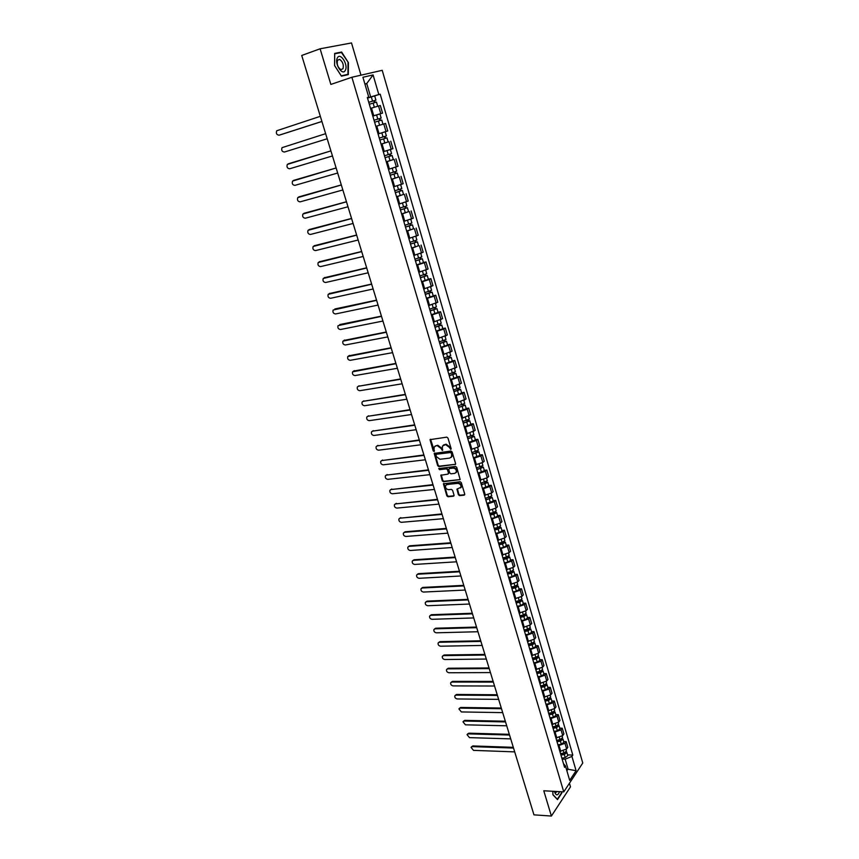 <?xml version="1.0" encoding="UTF-8"?>
<svg xmlns="http://www.w3.org/2000/svg" width="859" height="859" viewBox="0 0 859 859"><rect width="100%" height="100%" fill="white"/><g stroke="black" fill="none" stroke-linecap="round" stroke-linejoin="round"><path stroke-width="1.29" d="M450.696 449.397L451.125 448.623L447.958 438.026L446.755 437.145L430.037 439.647L433.183 450.846L434.01 451.458L434.128 447.099L435.91 445.821L437.252 445.649L441.075 448.452L442.321 450.427L442.439 446.068L445.606 444.586L449.45 447.41L450.696 449.397M460.585 487.901L461.347 487.053L456.934 489.179L458.384 494.73L459.576 495.622L464.118 495.171L464.73 494.108L461.283 482.586L460.08 481.706L443.405 483.81L446.841 495.879L448.022 496.76L453.445 496.223L454.046 495.16L452.564 490.274L451.383 489.394L448.688 489.673C446.251 489.286 445.22 487.912 445.596 485.55L447.12 484.476L457.718 483.37C460.177 483.735 461.219 485.099 460.853 487.472L460.896 487.579M563.751 791.891L543.779 790.774L551.392 816.05L533.954 814.847L301.724 55.47L320.106 48.791L330.855 84.429L351.889 77.256L563.751 791.891L582.767 763.017L382.212 70.32L351.889 77.256M455.002 464.698L455.603 463.613L452.113 451.92L450.911 451.039L434.203 453.423L437.682 465.685L438.863 466.555L455.581 464.279M456.709 467.307L460.156 479.569L443.459 481.706L442.278 480.836L440.817 475.252L447.883 474.136L448.484 473.062L447.496 469.776L446.304 468.896L439.529 469.669L438.724 468.584L455.517 466.426L456.709 467.307M360.984 75.173L351.503 42.95L320.106 48.791M551.392 816.05L570.494 786.865L569.431 783.268M372.785 116.04L380.762 113.613L378.529 106.001L370.54 108.427M378.529 106.001L380.322 105.507L382.545 113.109L378.84 114.268M380.762 113.613L382.545 113.109M378.067 133.972L387.763 130.965L385.562 123.428L375.823 126.37M386.41 142.497L381.074 144.205M390.33 149.552L383.297 151.721L392.939 148.682L390.748 141.198M393.272 159.602L386.282 161.879M388.472 169.32L398.071 166.27L395.902 158.851M398.436 177.072L391.446 179.424M393.626 186.811L403.172 183.719L401.024 176.353M403.515 194.413L396.579 196.84M398.737 204.163L408.229 201.038L406.092 193.726M408.562 211.625L401.658 214.116M403.805 221.386L413.254 218.218L411.128 210.97M413.555 228.709L406.715 231.264M408.83 238.48L418.236 235.28L416.132 228.075M418.526 245.674L411.719 248.283M413.834 255.445L423.176 252.213L421.093 245.062M423.444 262.5L426.01 261.92L424.389 262.736L416.69 265.173M418.784 272.282L428.083 269.007L426.01 261.92M428.34 279.207L430.907 278.649L429.285 279.508L421.629 281.935M423.702 288.989L432.957 285.682L430.907 278.649M433.194 295.786L435.749 295.249L434.16 296.14L426.526 298.567M428.587 305.568L437.789 302.239L435.749 295.249M438.015 312.236L440.57 311.731L438.992 312.655L431.39 315.081M433.441 322.039L442.589 318.668L440.57 311.731M442.793 328.578L445.349 328.095L443.781 329.051L436.222 331.477M438.251 338.371L447.356 334.978L445.349 328.095M447.539 344.792L450.095 344.33L448.548 345.318L441.011 347.745M443.019 354.595L452.092 351.159L450.095 344.33M452.253 360.887L454.798 360.447L453.273 361.467L445.767 363.894M447.764 370.691L456.784 367.233L454.798 360.447M456.924 376.865L459.479 376.446L457.954 377.498L450.481 379.925M452.468 386.679L461.444 383.189L459.479 376.446M461.573 392.724L464.118 392.338L462.614 393.422L455.173 395.849M457.138 402.538L466.072 399.016L464.118 392.338M466.179 408.476L468.724 408.1L467.242 409.217L459.823 411.644M461.777 418.29L470.657 414.747L468.724 408.1M470.753 424.099L473.298 423.755L471.827 424.904L464.44 427.331M466.383 433.935L475.22 430.348L473.298 423.755M475.306 439.625L477.84 439.303L476.38 440.474L469.025 442.9M470.957 449.45L478.302 447.024L479.752 445.842L477.84 439.303M479.816 455.034L482.339 454.733L480.9 455.936L473.577 458.362M475.489 464.869L482.812 462.443L484.24 461.229L482.339 454.733M484.293 470.335L486.817 470.056L485.399 471.28L478.098 473.706M479.998 480.17L487.289 477.744L488.707 476.498L486.817 470.056M488.739 485.528L491.262 485.271L489.855 486.527L482.575 488.943M484.465 495.353L491.735 492.937L493.13 491.67L491.262 485.271M493.152 500.604L495.675 500.368L494.279 501.656L487.032 504.072M488.911 510.439L496.148 508.023L497.533 506.724L495.675 500.368M497.533 515.583L500.056 515.368L498.671 516.678L491.455 519.094M493.324 525.418L500.529 523.002L501.903 521.681L500.056 515.368M501.892 530.454L504.405 530.25L503.041 531.592L495.847 534.008M497.694 540.29L504.877 537.874L506.241 536.521L504.405 530.25M506.209 545.218L508.721 545.036L507.368 546.41L500.206 548.826M502.043 555.054L509.194 552.638L510.547 551.263L508.721 545.036M510.504 559.875L513.016 559.724L511.674 561.11L504.544 563.525M506.359 569.721L513.489 567.305L514.82 565.898L513.016 559.724M514.766 574.435L517.268 574.306L515.948 575.713L508.839 578.128M510.654 584.281L517.752 581.865L519.061 580.437L517.268 574.306M518.997 588.898L521.499 588.78L520.189 590.219L513.113 592.635M514.906 598.744L521.971 596.329L523.281 594.879L521.499 588.78M523.206 603.254L525.708 603.158L524.409 604.618L517.354 607.034M519.137 613.101L526.18 610.685L527.469 609.214L525.708 603.158M527.383 617.514L529.874 617.438L528.586 618.931L521.563 621.336M523.335 627.36L530.347 624.944L531.635 623.451L529.874 617.438M531.528 631.676L534.019 631.612L532.741 633.126L525.74 635.542M527.501 641.523L534.491 639.107L535.758 637.582L534.019 631.612M535.64 645.743L538.131 645.7L536.875 647.235L529.896 649.651M531.646 655.589L538.604 653.173L539.86 651.627L538.131 645.7M539.731 659.712L542.212 659.691L540.966 661.247L534.019 663.653M535.758 669.548L542.695 667.142L543.94 665.575L542.212 659.691M543.79 673.585L546.27 673.574L545.036 675.163L538.121 677.568M539.839 683.42L546.754 681.015L547.988 679.426L546.27 673.574M547.827 687.361L550.308 687.372L549.084 688.982L542.179 691.388M543.897 697.207L550.78 694.802L552.004 693.181L550.308 687.372M551.832 701.051L554.313 701.073L553.099 702.705L546.227 705.11M547.924 710.887L554.785 708.482L555.998 706.85L554.313 701.073M555.816 714.645L558.286 714.688L557.083 716.342L550.243 718.736M551.929 724.481L558.769 722.075L559.961 720.422L558.286 714.688M559.767 728.153L562.237 728.207L561.045 729.882L554.227 732.276M555.902 737.978L562.72 735.583L563.901 733.897L562.237 728.207M563.687 741.564L566.156 741.639L564.986 743.325L558.189 745.73M559.853 751.389L566.639 748.994L567.81 747.287L566.156 741.639M367.48 98.001L370.68 96.96L366.739 83.548L364.892 83.989M364.935 84.15L366.739 83.548L373.085 74.916L378.808 94.522L370.68 96.96M367.394 97.733L368.747 97.121L362.917 77.267L373.085 74.916M566.865 770.77L568.046 769.009L565.168 759.206L571.922 756.403L572.813 755.082L380.193 94.157L378.808 94.522M571.922 756.403L576.099 770.706L569.7 780.391L565.458 765.96L563.418 763.511M368.747 97.121L367.33 97.496L564.546 767.312L565.458 765.96M348.335 74.604L348.41 62.632L341.635 52.045L334.666 53.408L334.57 65.542L341.452 76.15L348.335 74.604M552.842 791.279L552.917 794.758L557.502 799.6L561.775 793.125L561.743 791.783M566.328 768.934L576.099 770.706M565.168 759.206L562.119 759.088M367.512 98.119L380.193 94.157M567.595 754.889L572.813 755.082M348.013 62.739L347.938 74.336L341.27 75.828L334.602 65.552L334.699 53.806L341.442 52.485L348.41 62.632M339.133 52.936L341.635 52.045M451.136 448.999L449.955 447.013L446.111 444.189L445.606 444.586M443.373 445.048L446.111 444.189M435.062 446.089L437.768 445.252L441.58 448.054L442.75 450.041M430.037 439.647L430.552 439.26L434.439 451.061M434.203 453.423L434.708 453.037L438.187 465.277L439.378 466.158L455.495 464.289M451.168 453.165L450.331 452.553L436.157 454.282L436.179 456.473L439.98 459.275L449.665 458.115L451.501 456.795L451.673 452.768L450.331 452.553M436.114 454.282L450.835 452.156M451.093 457.407L452.006 456.397L452.102 454.207L451.598 454.604M451.673 452.768L452.102 454.207M440.817 475.252L441.29 474.866L442.782 480.417L443.963 481.298L460.166 479.558M448.462 473.706L448.989 472.643L448.001 469.368L446.809 468.488L439.529 469.669M439.196 468.295L440.044 469.261M454.679 473.384L456.236 472.278C456.623 469.873 455.581 468.488 453.112 468.123L449.354 468.552L448.752 469.637L449.74 472.922L450.932 473.803L454.679 473.384M455.946 472.729L456.73 471.859C457.117 469.454 456.075 468.08 453.606 467.715L453.112 468.123M449.257 468.574L453.606 467.715M457.418 488.782L458.878 494.312L460.059 495.192L464.719 494.72M461.347 487.053C461.712 484.68 460.671 483.316 458.223 482.941L457.718 483.37M446.358 484.712L458.223 482.941M443.405 483.81L443.867 483.424L447.335 495.45L448.516 496.33L454.035 495.783M369.316 104.25L376.489 102.092L377.702 106.237M370.54 108.406L377.541 106.28M368.747 102.318L374.481 100.567L373.858 100.793L374.417 102.661M320.332 116.319L276.738 130.751C275.846 133.403 276.63 134.884 279.1 135.196L321.91 121.441M368.736 102.285L375.92 100.127L374.631 100.589L375.179 102.436M321.91 121.484L279.787 135.003M373.848 100.739L374.631 100.589M374.599 122.214L381.74 120.035L382.953 124.158M372.806 116.126L376.596 114.945L377.82 119.09L374.03 120.26L379.742 118.531L379.12 118.725L379.689 120.647M325.647 133.671L282.053 147.651C281.194 150.271 281.977 151.732 284.426 152.032L327.204 138.771L284.426 152.032M377.82 119.09L381.171 118.091L379.882 118.51L380.44 120.421M376.596 114.945L379.968 113.957L381.171 118.091M379.12 118.703L379.882 118.51M386.958 137.848L379.85 140.028L386.958 137.848L388.15 141.939L381.052 144.119M384.349 136.549L384.918 138.482M288.152 163.844L330.908 150.894L287.325 164.423C286.498 167.011 287.293 168.461 289.708 168.761L332.454 155.962M379.281 138.095L386.389 135.915L385.186 131.814M385.1 136.323L385.659 138.224M337.362 57.929C334.108 63.512 342.537 76.483 345.329 70.298C348.529 64.79 340.239 51.841 337.362 57.929M337.533 60.28C336.642 64.242 337.737 67.367 340.84 69.643L342.988 68.741C343.879 64.779 342.762 61.665 339.659 59.389L337.533 60.28M344.974 75.356L347.938 74.336M554.377 791.386L554.377 791.386C556.02 795.885 557.749 795.971 559.574 791.665M554.517 791.375L555.494 792.621L557.373 791.536M561.432 791.762L561.464 792.964L557.319 799.235L552.906 794.586M385.047 157.68L392.133 155.511L393.315 159.57L386.249 161.771M385.057 157.712L392.133 155.511M389.546 154.266L390.104 156.155M294.089 180.25L336.137 167.967L292.565 181.077C291.759 183.633 292.554 185.061 294.948 185.361L337.673 173.024M384.488 155.79L391.564 153.6L390.383 149.53M390.297 154.04L390.824 155.855M390.211 175.204L397.266 173.046L398.447 177.072L391.414 179.295M390.222 175.257L397.266 173.046M394.7 171.854L395.247 173.711M341.334 184.975L297.762 197.613C296.989 200.126 297.794 201.532 300.156 201.844L342.859 189.957M389.664 173.357L396.708 171.145L395.537 167.172M299.222 196.786L341.313 184.921M395.451 171.617L395.956 173.357M395.323 192.599L402.356 190.451L403.526 194.445L396.525 196.679M395.355 192.674L402.356 190.451M399.822 189.302L400.348 191.117M346.488 201.822L302.916 214.02C302.175 216.5 302.98 217.896 305.332 218.207L347.992 206.772M394.796 190.784L401.808 188.561L400.67 184.674M304.311 213.204L346.456 201.747M400.562 189.066L401.046 190.719M400.412 209.864L407.413 207.717L408.573 211.69L401.604 213.923M400.434 209.961L407.413 207.717M404.9 206.622L405.416 208.404M351.599 218.551L308.048 230.319C307.329 232.768 308.134 234.142 310.464 234.453L353.103 223.458M399.886 208.082L406.865 205.849L405.749 202.037M309.369 229.503L351.567 218.444M405.631 206.375L406.092 207.953M405.459 226.991L412.427 224.854L413.587 228.795L406.651 231.05M405.491 227.109L412.427 224.854M409.936 223.802L410.452 225.552M356.678 235.151L313.138 246.49C312.451 248.906 313.256 250.27 315.564 250.581L358.16 240.015M404.943 225.241L411.88 222.996L410.795 219.27M314.394 245.695L356.635 235.022M410.666 223.555L411.107 225.058M410.462 243.999L417.41 241.862L418.548 245.771L411.654 248.036M410.495 244.128L417.41 241.862M414.94 240.864L415.434 242.571M361.714 251.623L318.184 262.553C317.529 264.937 318.335 266.279 320.622 266.591L363.196 256.465M409.958 242.281L416.873 240.015L415.799 236.375M319.387 261.77L361.671 251.483M415.67 240.606L416.078 242.034M415.423 260.868L422.349 258.742L423.487 262.629L416.615 264.905M415.477 261.018L422.349 258.742M419.901 257.786L420.395 259.461M366.718 267.987L323.199 278.499C322.565 280.85 323.381 282.182 325.647 282.493L368.189 272.786M414.929 259.193L421.812 256.916L420.77 253.351M324.348 277.736L366.664 267.815M420.62 257.528L421.017 258.881M420.362 277.618L427.256 275.503L428.383 279.347L421.544 281.645M420.405 277.79L427.256 275.503M424.829 274.59L425.312 276.222M371.679 284.222L328.181 294.326C327.58 296.645 328.396 297.966 330.64 298.277L373.139 288.989M419.868 275.964L426.719 273.677L425.699 270.198M329.265 293.585L371.625 284.039M425.549 274.332L425.924 275.599M425.248 294.24L432.12 292.135L433.237 295.947L426.44 298.256M425.312 294.433L432.12 292.135M429.715 291.255L430.187 292.865M376.618 300.349L333.131 310.045C332.551 312.332 333.367 313.632 335.59 313.954L378.057 305.074M424.776 292.618L431.594 290.321L430.595 286.917M334.87 308.972L376.553 300.135M430.434 290.997L430.788 292.2M430.112 310.743L436.952 308.639L438.069 312.429L431.293 314.738M430.176 310.947L436.952 308.639M434.568 307.812L435.03 309.38M381.503 316.348L338.049 325.647C337.48 327.913 338.306 329.201 340.508 329.512L382.942 321.051M429.64 309.154L436.426 306.846L435.459 303.517M339.788 324.552L381.439 316.123M435.277 307.543L435.61 308.671M434.933 327.118L441.751 325.024L442.857 328.782L436.104 331.112M434.998 327.343L441.751 325.024M439.389 324.24L439.84 325.776M386.367 332.24L342.924 341.141C342.387 343.375 343.203 344.652 345.393 344.974L387.796 336.911M434.471 325.561L441.236 323.242L440.28 319.988M343.89 340.443L386.292 331.993M440.098 323.972L440.409 325.024M439.722 343.375L446.508 341.281L447.603 345.017L440.892 347.358M439.787 343.621L446.508 341.281M444.167 340.54L444.608 342.054M391.189 348.024L347.777 356.528C347.251 358.729 348.078 359.996 350.247 360.318L392.606 352.652M439.271 341.85L445.993 339.52L445.069 336.341M348.722 355.83L391.113 347.755M444.876 340.271L445.166 341.259M444.468 359.513L451.243 357.43L452.328 361.134L445.638 363.486M444.543 359.771L451.243 357.43M448.913 356.732L449.343 358.203M395.978 363.69L352.587 371.807C352.083 373.987 352.909 375.233 355.057 375.555L397.384 368.286M444.028 358.02L450.728 355.669L449.815 352.577M353.511 371.109L395.892 363.4M449.611 356.453L449.88 357.376M449.182 375.523L455.925 373.45L457.009 377.133L450.352 379.495M449.268 375.812L455.925 373.45M453.627 372.795L454.046 374.245M400.734 379.238L358.428 386.239L357.365 386.979C356.882 389.127 357.709 390.362 359.846 390.695L402.13 383.801M448.752 374.062L455.42 371.711L454.529 368.683M358.267 386.282L400.648 378.926M454.325 372.516L454.572 373.364M453.863 391.425L460.585 389.363L461.659 393.014L455.034 395.387M453.96 391.725L460.585 389.363M458.298 388.74L458.717 390.158M405.459 394.678L363.196 401.303L362.111 402.055C361.65 404.17 362.477 405.394 364.592 405.727L406.844 399.21M453.445 389.997L460.08 387.634L459.221 384.682M362.992 401.346L405.362 394.356M458.996 388.461L459.221 389.245M458.513 407.22L462.432 406.275L463.839 405.008L465.213 405.158L466.276 408.787L459.683 411.16M458.609 407.531L465.213 405.158M462.947 404.578L463.345 405.963M410.151 410.011L367.92 416.261L366.825 417.012C366.385 419.095 367.212 420.309 369.306 420.652L411.525 414.51M458.105 405.813L464.708 403.44L463.86 400.552M367.684 416.314L410.044 409.668M463.635 404.299L463.839 405.008M463.13 422.886L467.038 421.962L468.434 420.663L469.798 420.835L470.85 424.432L464.289 426.826M463.226 423.219L469.798 420.835M467.554 420.298L467.951 421.651M414.8 425.237L372.613 431.111L371.507 431.873C371.088 433.935 371.915 435.137 373.987 435.47L416.175 429.704M462.722 421.511L469.304 419.128L468.477 416.314M372.344 431.175L414.693 424.872M468.241 420.008L468.434 420.663M467.715 438.444L471.602 437.532L472.987 436.2L474.361 436.404L475.403 439.98L468.864 442.374M467.811 438.799L474.361 436.404M472.128 435.9L472.514 437.22M419.428 440.356L377.273 445.864L376.156 446.626C375.759 448.666 376.586 449.848 378.647 450.191L420.781 444.79M467.317 437.102L473.867 434.708L473.062 431.97M376.972 445.939L419.31 439.969M472.815 435.61L472.987 436.2M472.257 453.896L476.144 453.004L477.507 451.619L478.882 451.855L479.923 455.399L473.416 457.815M472.364 454.261L478.882 451.855M476.67 451.394L477.046 452.693M424.024 455.367L381.901 460.521L380.784 461.283C380.387 463.291 381.213 464.472 383.264 464.816L425.366 459.78M471.87 452.575L478.388 450.17L477.604 447.496M381.579 460.596L423.895 454.969M476.777 469.229L480.653 468.348L481.996 466.942L483.37 467.199L484.401 470.721L477.926 473.137M476.885 469.615L483.37 467.199M481.18 466.77L481.555 468.037M428.577 470.281L386.507 475.07L385.369 475.843C384.993 477.819 385.82 478.989 387.849 479.343L429.919 474.651M476.401 467.94L482.887 465.524L482.124 462.926M386.142 475.156L428.448 469.862M481.255 484.455L485.12 483.596L486.452 482.146L487.837 482.425L488.857 485.926L482.404 488.352M481.373 484.852L487.837 482.425M485.657 482.039L486.022 483.284M433.108 485.088L391.07 489.523L389.922 490.296C389.567 492.25 390.394 493.41 392.413 493.764L434.439 489.426M480.89 483.198L487.343 480.772L486.602 478.238M390.684 489.609L432.968 484.648M485.711 499.573L489.566 498.725L490.876 497.243L492.261 497.554L493.281 501.033L486.86 503.46M485.829 499.992L492.261 497.554M490.102 497.2L490.457 498.413M437.607 499.788L395.612 503.879L394.453 504.652C394.109 506.585 394.936 507.733 396.944 508.088L438.917 504.104M485.346 498.338L491.777 495.911L491.058 493.431M395.194 503.975L437.467 499.326M490.135 514.584L493.979 513.757L495.267 512.232L496.652 512.576L497.662 516.023L494.827 517.698L491.273 518.471M490.253 515.013L493.807 514.251L496.652 512.576M494.516 512.254L494.87 513.446M442.063 514.391L400.111 518.138L398.952 518.911C398.619 520.822 399.456 521.961 401.432 522.315L443.373 518.675M489.77 513.381L493.334 512.608L496.18 510.944L495.471 508.528M399.671 518.235L441.923 513.918M494.516 529.488L498.349 528.672L499.713 527.866L499.047 527.684L499.627 527.125L501.022 527.48L502.021 530.905L499.197 532.612L495.654 533.364M494.644 529.939L498.188 529.176L501.022 527.48M498.896 527.211L499.24 528.36M446.497 528.886L404.589 532.301L403.419 533.074C403.107 534.964 403.934 536.091 405.899 536.456L447.807 533.149M494.172 528.317L497.715 527.555L500.55 525.869L499.863 523.518M404.127 532.408L405.223 531.753L446.347 528.403M498.875 544.295L502.698 543.489L504.05 542.663L503.385 542.48L503.965 541.9L505.36 542.287L506.348 545.69L503.546 547.419L500.013 548.149M499.015 544.746L502.547 544.015L505.36 542.287M503.256 542.05L503.589 543.178M450.911 543.285L409.034 546.367L407.853 547.14C407.553 549.008 408.379 550.125 410.344 550.49L452.199 547.516M498.531 543.135L502.075 542.405L504.888 540.687L504.222 538.4M408.551 546.485L409.668 545.809L450.75 542.781M503.202 558.984L507.014 558.2L508.356 557.362L507.69 557.169L508.26 556.578L509.655 556.997L510.654 560.369L507.862 562.119L504.34 562.838M503.342 559.456L506.864 558.737L509.655 556.997M507.572 556.782L507.894 557.888M455.281 557.598L413.447 560.336L412.266 561.12C411.976 562.956 412.803 564.062 414.747 564.438L456.558 561.797M502.869 557.867L506.402 557.137L509.194 555.397L508.539 553.175M412.943 560.455L414.081 559.778L455.12 557.072M507.497 573.587L511.309 572.813L512.64 571.965L511.964 571.75L512.533 571.16L513.94 571.589L514.917 574.95L512.147 576.722L508.635 577.431M507.648 574.07L511.159 573.361L513.94 571.589M511.867 571.418L512.179 572.502M459.619 571.804L417.839 574.22L416.647 575.004C416.368 576.819 417.195 577.914 419.128 578.3L460.896 575.97M507.175 572.481L510.697 571.772L513.467 570.011L512.834 567.853M417.302 574.349L418.462 573.651L459.458 571.256M511.771 588.071L515.561 587.32L516.882 586.461L516.216 586.235L516.742 585.666M511.91 588.576L515.421 587.878L518.181 586.096L516.807 585.634M512.898 591.905L516.399 591.217L519.158 589.424L518.181 586.096M516.13 585.956L516.431 587.008M463.935 585.913L422.198 588.007L420.996 588.791C420.727 590.584 421.554 591.679 423.476 592.055L465.202 590.047M511.449 586.998L514.96 586.3L517.719 584.517L517.107 582.423M421.64 588.136L422.811 587.427L463.774 585.355M516.001 602.47L519.792 601.729L521.102 600.86L520.425 600.624L520.844 600.162M516.152 602.986L519.652 602.299L522.39 600.495L521.134 600.001M517.129 606.293L520.629 605.606L523.367 603.802L522.39 600.495M520.361 600.387L520.661 601.407M468.219 599.926L426.526 601.708L425.312 602.492C425.065 604.264 425.892 605.337 427.793 605.724L469.486 604.038M515.69 601.418L519.19 600.731L521.939 598.927L521.338 596.887M425.946 601.837L427.138 601.117L468.048 599.357M520.21 616.762L523.99 616.032L525.3 615.151L524.935 614.55M520.371 617.288L523.861 616.612L526.578 614.786L525.407 614.282M521.338 620.574L524.828 619.908L527.544 618.072L526.578 614.786M524.559 614.722L524.86 615.72M472.482 613.841L430.821 615.312L429.607 616.096C429.371 617.846 430.198 618.92 432.088 619.307L473.728 617.932M519.91 615.731L523.399 615.055L526.127 613.24L525.547 611.254M430.23 615.452L431.433 614.711L472.3 613.262M524.387 630.957L528.156 630.238L529.455 629.357L529.004 628.831M524.548 631.494L528.027 630.839L530.733 628.992L529.649 628.466M525.515 634.758L528.994 634.103L531.689 632.256L530.733 628.992M528.736 628.949L529.026 629.926M476.713 627.671L435.094 628.831L433.881 629.615C433.645 631.344 434.471 632.407 436.351 632.804L477.948 631.73M524.097 629.948L527.576 629.293L530.282 627.446L529.724 625.524M434.482 628.971L435.696 628.219L476.53 627.07M528.543 645.045L532.301 644.347L533.589 643.455L533.063 643.004M528.704 645.603L532.172 644.959L534.867 643.09L533.847 642.553M529.659 648.846L533.128 648.201L535.812 646.333L534.867 643.09M532.881 643.08L533.16 644.035M480.911 641.405L439.346 642.264L438.111 643.037C437.897 644.755 438.724 645.807 440.592 646.204L482.146 645.442M528.253 644.067L531.732 643.423L534.416 641.555L533.868 639.697M438.713 642.414L439.937 641.641L480.718 640.793M532.666 659.046L536.413 658.359L537.691 657.457L537.09 657.081M532.827 659.615L536.295 658.982L538.969 657.103L538.002 656.544M533.783 662.837L537.24 662.203L539.903 660.313L538.969 657.103M536.993 657.124L537.272 658.048M485.077 655.052L443.555 655.61L442.321 656.383C442.117 658.069 442.943 659.121 444.801 659.519L486.301 659.057M532.387 658.091L535.844 657.457L538.518 655.578L537.992 653.774M442.911 655.75L444.146 654.977L484.884 654.418M536.757 672.951L540.494 672.275L541.771 671.362L541.106 671.051M536.929 673.531L540.386 672.908L543.038 671.008L542.136 670.439M537.874 676.731L541.32 676.119L543.972 674.208L543.038 671.008M541.084 671.062L541.353 671.963M489.222 668.603L447.743 668.86L446.508 669.633C446.315 671.308 447.131 672.35 448.978 672.758L490.446 672.576M536.488 672.028L539.935 671.405L542.598 669.494L542.083 667.744M447.067 669.021L448.334 668.227L489.029 667.958M540.826 686.76L544.552 686.105L545.819 685.181L545.207 684.881M540.998 687.361L544.445 686.749L547.086 684.827L546.227 684.247M541.932 690.539L545.379 689.927L548.01 687.995L547.086 684.827M493.345 682.067L451.909 682.035L450.664 682.798C450.481 684.451 451.297 685.482 453.133 685.901L494.548 686.019M540.558 685.858L544.005 685.246L546.646 683.324L546.141 681.627M451.2 682.196L452.489 681.391L493.141 681.402M544.864 700.482L548.579 699.827L549.835 698.904L549.32 698.603M545.046 701.084L548.482 700.493L551.102 698.55L550.286 697.97M545.97 704.24L549.406 703.65L552.026 701.696L551.102 698.55M497.436 695.436L456.043 695.114L454.798 695.887C454.615 697.519 455.442 698.539 457.256 698.958L498.628 699.366M544.606 699.591L548.042 699.001L550.662 697.057L550.179 695.414M455.302 695.296L456.612 694.459L497.221 694.759M548.869 714.108L552.584 713.464L553.389 712.229M549.051 714.72L552.487 714.14L555.086 712.175L554.313 711.585M549.975 717.856L553.4 717.276L556.009 715.311L555.086 712.175M501.495 708.718L460.156 708.117L458.899 708.879L461.358 711.939L502.687 712.626M548.622 713.238L552.047 712.659L554.656 710.694L554.195 709.104M459.393 708.299L460.714 707.451L501.28 708.031M552.852 727.637L556.557 727.015L557.416 725.769M553.046 728.271L556.46 727.691L559.048 725.715L558.318 725.125M553.958 731.385L557.373 730.805L559.961 728.829L559.048 725.715M505.532 721.925L464.236 721.034L462.98 721.796L465.438 724.824L506.713 725.801M552.605 726.8L556.031 726.22L558.618 724.244L558.178 722.709M463.441 721.227L464.794 720.368L505.317 721.216M556.815 741.081L560.508 740.469L561.41 739.223M557.008 741.725L560.412 741.156L562.989 739.159L562.28 738.568M557.91 744.817L561.324 744.248L563.891 742.251L562.989 739.159M509.537 735.036L468.295 733.865L467.028 734.628L469.486 737.634L510.718 738.88M556.578 740.254L559.982 739.696L562.559 737.698L562.13 736.217M467.479 734.069L468.842 733.189L509.323 734.316M560.744 754.427L564.427 753.826L565.372 752.591M560.938 755.082L564.342 754.535L566.897 752.516L566.221 751.915M561.84 758.153L565.243 757.606L567.799 755.587L566.897 752.516M513.521 748.06L472.321 746.621L471.054 747.373L473.502 750.369L514.691 751.883M560.508 753.633L563.912 753.085L566.478 751.067L566.06 749.639M471.484 746.836L472.869 745.934L513.306 747.33M562.72 735.583L561.045 729.882M558.769 722.075L557.083 716.342M554.785 708.482L553.099 702.705M550.78 694.802L549.084 688.982M546.754 681.015L545.036 675.163M542.695 667.142L540.966 661.247M538.604 653.173L536.875 647.235M534.491 639.107L532.741 633.126M530.347 624.944L528.586 618.931M526.18 610.685L524.409 604.618M521.971 596.329L520.189 590.219M517.752 581.865L515.948 575.713M513.489 567.305L511.674 561.11M509.194 552.638L507.368 546.41M504.877 537.874L503.041 531.592M500.529 523.002L498.671 516.678M496.148 508.023L494.279 501.656M491.735 492.937L489.855 486.527M487.289 477.744L485.399 471.28M482.812 462.443L480.9 455.936M478.302 447.024L476.38 440.474M473.76 431.508L471.827 424.904M469.186 415.863L467.242 409.217M464.579 400.111L462.614 393.422M459.93 384.252L457.954 377.498M455.259 368.264L453.273 361.467M450.546 352.169L448.548 345.318M445.8 335.944L443.781 329.051M441.021 319.602L438.992 312.655M436.211 303.141L434.16 296.14M431.358 286.562L429.285 279.508M426.461 269.844L424.389 262.736M421.544 253.008L419.45 245.846M416.572 236.053L414.467 228.838M411.579 218.959L409.453 211.69M406.543 201.736L404.396 194.402M401.464 184.384L399.306 176.997M396.343 166.893L394.174 159.452M391.189 149.273L388.998 141.767M385.992 131.513L383.78 123.954M566.639 748.994L564.986 743.325M560.766 751.421L559.102 745.762M556.815 738.01L555.139 732.308M552.842 724.502L551.156 718.758M548.847 710.898L547.14 705.121M544.821 697.207L543.103 691.388M540.762 683.42L539.033 677.568M536.682 669.548L534.942 663.642M532.569 655.567L530.819 649.629M528.425 641.501L526.664 635.52M524.258 627.338L522.487 621.315M520.06 613.068L518.278 607.002M515.84 598.702L514.036 592.592M511.577 584.238L509.774 578.086M507.293 569.667L505.468 563.472M502.977 555L501.141 548.761M498.628 540.225L496.781 533.944M494.258 525.343L492.39 519.019M489.845 510.364L487.966 503.986M485.41 495.267L483.52 488.846M480.933 480.063L479.032 473.599M476.434 464.762L474.512 458.244M471.892 449.343L469.959 442.782M467.328 433.806L465.385 427.202M462.722 418.161L460.768 411.504M458.083 402.399L456.108 395.698M453.412 386.529L451.426 379.775M448.709 370.54L446.712 363.733M443.974 354.423L441.956 347.573M439.196 338.199L437.167 331.295M434.386 321.846L432.335 314.899M429.543 305.374L427.481 298.374M424.657 288.785L422.585 281.731M419.74 272.067L417.646 264.959M414.779 255.22L412.674 248.058M409.786 238.244L407.66 231.028M404.761 221.15L402.613 213.87M399.693 203.916L397.534 196.582M394.582 186.553L392.402 179.166M389.428 169.051L387.237 161.61M384.241 151.42L382.04 143.915M379.012 133.65L376.79 126.09M373.751 115.74L371.507 108.116M373.117 103.059L374.331 107.225M371.313 96.927L372.538 101.094M279.916 134.97L279.1 135.196M378.389 121.044L379.603 125.167M383.629 138.879L384.832 142.981M381.847 132.834L383.06 136.946M388.826 156.585L390.018 160.654M387.065 150.583L388.257 154.663M294.197 180.218L293.413 180.476M393.98 174.152L395.161 178.189M392.241 168.224L393.422 172.24M299.415 196.722L298.631 196.99M399.091 191.589L400.273 195.594M397.384 185.737L398.544 189.689M304.591 213.096L303.807 213.397M404.17 208.887L405.341 212.86M402.484 203.121L403.623 207.008M309.723 229.364L308.95 229.675M409.217 226.057L410.377 229.997M407.542 220.366L408.669 224.188M314.823 245.513L314.061 245.835M414.221 243.097L415.369 247.005M412.567 237.481L413.673 241.239M319.892 261.544L319.129 261.877M419.181 260.009L420.319 263.885M417.56 254.468L418.644 258.172M324.917 277.468L324.165 277.811M424.11 276.791L425.237 280.646M422.51 271.326L423.573 274.966M329.91 293.273L329.169 293.628M428.995 293.445L430.123 297.278M427.417 288.066L428.469 291.641M433.849 309.981L434.965 313.782M432.292 304.677L433.323 308.188M438.67 326.388L439.776 330.167M437.134 321.159L438.144 324.605M344.674 340.024L343.954 340.422M443.448 342.687L444.543 346.424M441.934 337.523L442.933 340.916M349.527 355.39L348.818 355.809M448.194 358.858L449.289 362.573M446.701 353.768L447.679 357.097M354.348 370.659L353.64 371.077M452.908 374.911L453.992 378.594M451.437 369.885L452.392 373.16M359.137 385.809L358.428 386.239M457.589 390.845L458.663 394.506M456.129 385.895L457.074 389.106M363.883 400.852L363.196 401.303M462.228 406.661L463.291 410.291M460.8 401.776L461.723 404.943M368.608 415.799L367.92 416.261M466.834 422.36L467.897 425.967M465.428 417.549L466.34 420.663M373.3 430.649L372.613 431.111M471.419 437.95L472.461 441.537M470.023 433.204L470.915 436.265M377.949 445.381L377.273 445.864M475.961 453.434L477.003 456.988M474.587 448.752L475.467 451.748M382.577 460.027L381.901 460.521M480.471 468.799L481.502 472.332M479.118 464.182L479.977 467.135M387.162 474.565L386.507 475.07M484.948 484.057L485.979 487.558M483.617 479.505L484.465 482.404M391.725 489.007L391.07 489.523M489.394 499.208L490.414 502.687M488.073 494.72L488.911 497.565M396.257 503.353L395.612 503.879M493.807 514.251L494.827 517.698M492.508 509.827L493.334 512.608M400.756 517.601L400.111 518.138M498.188 529.176L499.197 532.612M496.91 524.817L497.715 527.555M405.223 531.753L404.589 532.301M502.547 544.015L503.546 547.419M501.28 539.71L502.075 542.405M409.668 545.809L409.034 546.367M506.864 558.737L507.862 562.119M505.629 554.495L506.402 557.137M414.081 559.778L413.447 560.336M511.159 573.361L512.147 576.722M509.935 569.184L510.697 571.772M418.462 573.651L417.839 574.22M515.421 587.878L516.399 591.217M514.208 583.755L514.96 586.3M422.811 587.427L422.198 588.007M519.652 602.299L520.629 605.606M518.46 598.24L519.19 600.731M427.138 601.117L426.526 601.708M523.861 616.612L524.828 619.908M522.68 612.617L523.399 615.055M431.433 614.711L430.821 615.312M528.027 630.839L528.994 634.103M526.878 626.887L527.576 629.293M435.696 628.219L435.094 628.831M532.172 644.959L533.128 648.201M531.034 641.072L531.732 643.423M439.937 641.641L439.346 642.264M536.295 658.982L537.24 662.203M535.168 655.149L535.844 657.457M444.146 654.977L443.555 655.61M540.386 672.908L541.32 676.119M539.269 669.14L539.935 671.405M448.334 668.227L447.743 668.86M545.143 684.913L545.401 685.783M544.445 686.749L545.379 689.927M543.35 683.023L544.005 685.246M452.489 681.391L451.909 682.035M549.18 698.668L549.427 699.516M548.482 700.493L549.406 703.65M547.398 696.821L548.042 699.001M456.612 694.459L456.043 695.114M553.185 712.326L553.421 713.153M552.487 714.14L553.4 717.276M551.424 710.522L552.047 712.659M460.714 707.451L460.156 708.117M557.158 725.887L557.394 726.693M556.46 727.691L557.373 730.805M555.419 724.126L556.031 726.22M464.794 720.368L464.236 721.034M561.11 739.363L561.346 740.147M560.412 741.156L561.324 744.248M559.381 737.645L559.982 739.696M468.842 733.189L468.295 733.865M565.039 752.752L565.265 753.515M564.342 754.535L565.243 757.606M563.321 751.077L563.912 753.085M472.869 745.934L472.321 746.621M374.696 95.961L375.92 100.127M337.63 60.098L339.659 59.389"/></g></svg>
